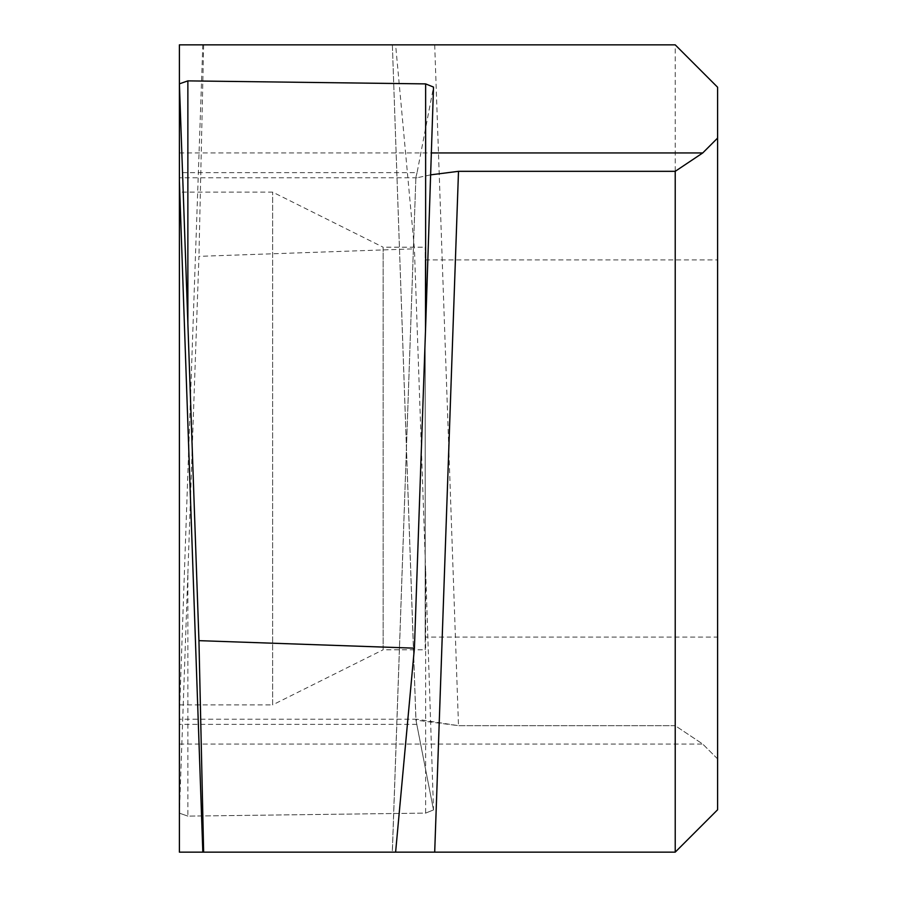 <?xml version="1.0" encoding="UTF-8"?>
<svg xmlns="http://www.w3.org/2000/svg" width="897" height="897" viewBox="0 0 897 897"><rect width="100%" height="100%" fill="white"/><g stroke="black" fill="none" stroke-linecap="round" stroke-linejoin="round"><path stroke-width="0.67" stroke-dasharray="4.49 3.36" d="M179.4 715.884L202.823 44.85L179.4 44.85L179.4 852.15L179.4 719.226L179.4 813.153L187.865 573.531L187.865 816.124L425.638 813.108L433.509 809.924L425.638 570.29L425.638 813.108L187.865 816.124L179.4 813.153L187.865 816.124M179.4 83.847L179.4 177.774L179.4 172.661L417.071 172.661L433.509 87.076M179.4 192.115L179.4 704.885L179.4 192.115L272.632 192.115L383.131 247.202L383.131 649.798L425.189 649.798L425.189 247.202L425.189 649.798M430.627 174.848L417.06 177.774L415.894 177.18L392.359 852.15L395.611 852.15L392.292 852.15L415.894 177.18M417.071 172.661L415.973 176.866M179.4 852.15L675.217 852.15L717.6 809.767L717.6 87.233L675.217 44.85L675.217 725.673L458.502 725.673L417.06 719.226L415.894 719.82L433.509 809.924L425.638 813.108M433.509 809.924L415.973 720.134L392.359 44.85L675.217 44.85M392.359 44.85L415.894 719.82M202.823 44.85L395.611 44.85L414.414 248.828L198.943 256.351L187.865 573.531M203.641 44.85L198.943 256.351M425.638 570.29L414.414 248.828M675.217 852.15L717.6 809.767L717.6 758.918L702.732 744.05L675.217 725.673L458.502 725.673L415.973 720.134M717.6 637.083L717.6 259.917L717.6 637.083L425.189 637.083L425.189 259.917L425.189 637.083M425.189 259.917L717.6 259.917M179.4 704.885L272.632 704.885L272.632 192.115L272.632 704.885L383.131 649.798L383.131 247.202L425.189 247.202M717.6 758.918L702.732 744.05L675.217 725.673M179.4 813.153L179.4 724.339L417.071 724.339M202.217 852.15L202.823 852.15M179.4 152.95L431.345 152.95M179.4 744.05L702.732 744.05M434.697 44.85L458.502 725.673M417.06 177.774L179.4 177.774M417.06 719.226L179.4 719.226"/><path stroke-width="1.35" d="M179.4 852.15L202.823 852.15L179.4 852.15L179.4 83.847L187.865 323.469L187.865 80.876L425.638 83.892L433.509 87.076L425.638 326.71L425.638 83.892M179.4 181.116L202.823 852.15L675.217 852.15L717.6 809.767L717.6 87.233L675.217 44.85L179.4 44.85L179.4 83.847L187.865 80.876M202.823 852.15L203.641 852.15L198.943 640.649L187.865 323.469M717.6 138.082L702.732 152.95L675.217 171.327L458.502 171.327L430.627 174.848M203.641 852.15L675.217 852.15L675.217 171.327M395.611 44.85L392.359 44.85M198.943 640.649L414.414 648.172L395.611 852.15M425.638 326.71L414.414 648.172M431.345 152.95L702.732 152.95M434.697 852.15L458.502 171.327"/></g></svg>
